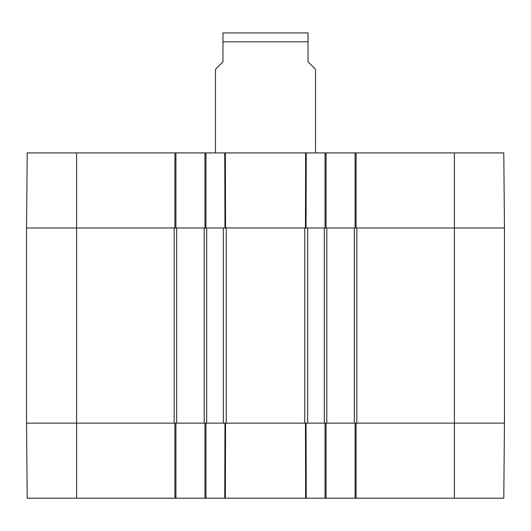 <?xml version="1.0" encoding="UTF-8"?>
<svg xmlns="http://www.w3.org/2000/svg" width="531" height="531" viewBox="0 0 531 531"><rect width="100%" height="100%" fill="white"/><g stroke="black" fill="none" stroke-linecap="round" stroke-linejoin="round"><path stroke-width="0.8" d="M204.196 423.134L205.948 423.134L204.946 423.134L204.946 498.197L326.054 498.197L326.054 423.134L325.052 423.134L326.804 423.134L326.804 227.972L325.052 227.972L326.054 227.972L326.054 152.908L204.946 152.908L204.946 227.972L205.948 227.972L204.196 227.972L204.196 423.134L176.677 423.134L176.677 227.972L174.925 227.972L175.927 227.972L175.927 152.908L27.207 152.908L26.55 227.972L174.175 227.972L174.175 423.134L26.55 423.134L76.59 423.134L76.59 498.197L175.927 498.197L175.927 423.134L174.925 423.134L176.677 423.134M206.698 227.972L223.332 227.972L223.332 423.134L206.698 423.134L206.698 227.972M205.948 152.908L205.948 227.972L224.971 227.972L224.759 152.908L225.35 152.908L225.562 227.972L224.971 227.972L306.029 227.972L305.438 227.972L305.65 152.908L306.241 152.908L306.029 227.972L325.052 227.972L325.052 152.908M307.668 227.972L324.302 227.972L324.302 423.134L307.668 423.134L307.668 227.972M326.804 227.972L354.323 227.972L354.323 423.134L356.075 423.134L355.073 423.134L355.073 498.197L503.793 498.197L504.45 423.134L454.41 423.134L504.45 423.134L504.45 227.972L503.793 152.908L355.073 152.908L355.073 227.972L356.075 227.972L354.323 227.972M454.41 498.197L454.41 423.134L356.825 423.134L356.825 227.972L504.45 227.972L454.41 227.972L454.41 423.134L356.075 423.134L356.075 498.197M176.677 227.972L204.196 227.972M354.323 423.134L326.804 423.134M305.65 498.197L305.438 423.134L224.971 423.134L225.562 423.134L225.35 498.197M174.925 152.908L174.925 227.972L26.55 227.972L26.55 423.134L27.207 498.197L76.59 498.197M308.033 32.929L222.967 32.929M315.54 152.908L315.54 69.335L308.033 61.828L308.033 32.929L308.033 41.81L308.033 32.929L308.033 41.81L222.967 41.81L222.967 61.828L215.46 69.335L215.46 152.908M222.967 41.81L222.967 32.929L222.967 41.81M326.054 152.908L355.073 152.908M175.927 152.908L204.946 152.908M356.075 152.908L356.075 227.972L454.41 227.972L454.41 152.908M355.073 498.197L326.054 498.197M204.946 498.197L175.927 498.197M174.925 498.197L174.925 423.134L76.59 423.134L76.59 152.908M224.759 498.197L224.971 423.134L205.948 423.134L205.948 498.197M325.052 498.197L325.052 423.134L306.029 423.134L306.241 498.197M226.239 423.134L226.239 227.972M304.761 227.972L304.761 423.134"/></g></svg>
